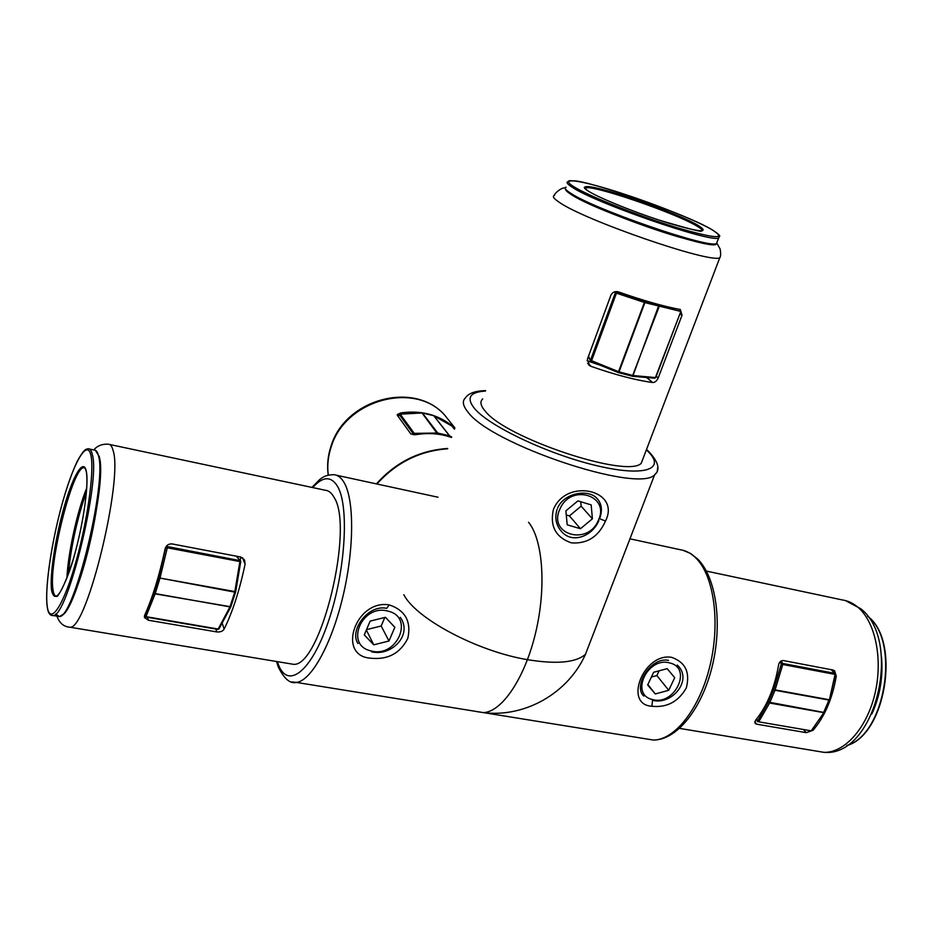 <?xml version="1.0" encoding="UTF-8"?>
<svg xmlns="http://www.w3.org/2000/svg" width="933" height="933" viewBox="0 0 933 933"><rect width="100%" height="100%" fill="white"/><g stroke="black" fill="none" stroke-linecap="round" stroke-linejoin="round"><path stroke-width="1.4" d="M370.599 658.197C336.277 655.922 355.73 599.196 389.236 604.899C405.284 610.31 411.476 621.483 407.803 638.417C400.14 653.403 387.743 660.004 370.599 658.197M389.236 604.899L386.729 608.328C367.695 604.234 349.024 630.848 358.05 643.607M371.544 651.817C391.592 656.669 412.957 634.778 400.28 617.343M240.807 557.036L240.189 560.266M289.102 663.585L293.58 664.331C320.824 666.862 354.622 526.632 333.909 497.137C331.495 492.799 328.603 490.501 325.232 490.233L109.569 444.47M476.506 711.576L483.434 712.614C502.036 711.937 524.999 677.918 535.694 632.481C546.505 587.102 542.843 539.659 528.556 522.27C542.843 539.659 546.505 587.102 535.694 632.481C524.999 677.918 502.036 711.937 483.434 712.614L476.506 711.576M148.324 620.223L216.771 631.921C220.293 632.236 222.754 631.291 224.13 629.099C232.574 612.036 239.559 590.414 245.076 564.22L244.598 560.068L240.866 557.048L171.975 543.904C168.372 543.752 166.074 545.478 165.071 549.094C159.298 575.789 152.476 597.901 144.58 615.43L144.417 617.506L148.324 620.223L147.636 617.343M671.515 657.31C685.382 662.138 690.315 672.343 686.303 687.936C678.408 701.686 666.955 707.797 651.922 706.269C623.081 704.66 643.583 652.61 671.515 657.31M651.922 706.269L652.517 700.31C672.04 705.523 693.347 679.737 677.3 665.042M668.483 660.354C650.476 656.61 632.901 686.56 643.793 696.076M833.087 670.046L783.358 660.552C780.804 660.517 779.207 662.057 778.554 665.147C774.612 687.959 766.903 706.374 755.427 720.428L755.135 723.507L756.71 724.183L806.287 732.662L813.016 730.329C824.737 716.591 832.493 698.502 836.283 676.075L834.58 670.769L833.087 670.046M454.721 428.434L450.744 424.76C436.609 414.17 419.943 410.217 400.758 412.922L397.283 414.532L397.306 415.232L410.835 433.938L416.608 434.568C428.923 432.632 440.563 433.6 451.549 437.495M553.386 509.546C566.378 477.288 621.238 490.082 605.494 521.034C598.508 536.732 587.137 544.009 571.358 542.866C555.718 537.35 549.724 526.235 553.386 509.546M605.494 521.034L599.627 518.713C602.87 509.745 601.633 502.63 595.942 497.382C586.507 488.904 563.625 493.534 557.631 508.065M557.106 509.336C554.377 518.223 556.138 525.92 562.377 532.44C573.468 543.892 592.805 535.577 598.869 520.556M601.19 365.608L587.079 360.744M482.699 398.916C479.749 401.645 480.542 405.657 485.055 410.952C504.975 437.799 626.976 478.547 641.216 463.328L643.56 457.205M610.952 295.073L587.37 359.287L589.679 365.643L591.219 366.424C615.582 374.914 636.049 380.279 652.645 382.518C654.896 382.577 656.75 381.061 658.197 377.958L682.023 315.214L680.32 309.523C663.841 306.456 643.28 300.601 618.637 291.959C615.185 290.968 612.619 292.006 610.952 295.073M590.846 361.363L591.592 360.721L590.519 360.208L615.36 292.659L614.334 291.901M591.184 361.421L618.206 372.535L644.843 301.266L658.85 305.243L659.13 306.654L632.376 376.256M632.212 376.197L633.006 375.533L655.421 377.55L680.845 311.4L680.227 309.978L680.519 311.365L644.878 302.607L619.045 371.87L633.006 375.533L658.85 305.243L679.317 309.336M616.27 291.574L615.36 292.659L616.456 293.16L616.701 291.901L644.843 301.266L644.878 302.607L616.456 293.16L591.592 360.721L619.045 371.87L618.264 372.535M655.689 377.399L654.453 378.157M219.138 628.539L217.902 629.39L145.863 616.923M230.848 606.777L155.123 593.855L153.957 592.887L158.622 577.819L235.559 591.685M167.077 545.467L167.392 546.575L165.957 547.391L167.299 547.788L159.963 578.227L155.216 593.598L229.973 606.882L234.731 592.117L158.622 577.819L165.852 547.041M144.72 615.127L144.848 616.223L146.003 616.655L144.848 615.698L153.957 592.887L155.216 593.598L146.003 616.655L218.17 629.04L229.973 606.882L230.883 606.567M235.641 591.825L234.731 592.117L239.898 561.561L240.737 561.503M598.251 520.532C610.8 495.4 570.588 483.002 559.917 509.115C547.683 534.609 587.848 546.155 598.251 520.532M591.172 504.893L577.9 500.893L565.876 510.887L567.206 524.824L580.466 528.719L592.408 518.795L591.172 504.893M580.746 501.744L581.142 506.153L592.408 518.795M580.466 528.719L569.422 515.902L581.142 506.153M569.422 515.902L566.261 514.969M388.081 611.15C361.841 603.418 344.137 645.531 371.159 650.919C397.05 658.29 414.835 617.028 388.081 611.15M370.133 621.098L364.278 634.906L373.748 644.82L388.979 641.006L394.834 627.303L385.469 617.308L370.133 621.098M384.804 617.471L381.177 625.996L388.979 641.006M381.177 625.996L366.506 629.635M366.354 630.02L373.748 644.82M415.943 434.661L414.345 434.685L414.252 433.367L413.401 433.997L399.114 414.369L398.333 416.654M433.763 415.675L449.636 435.863L449.519 436.796M437.682 434.16L421.996 412.946M451.805 425.984L433.892 415.733L422.357 412.957L437.775 433.052L449.438 435.781L433.705 415.663L422.183 412.934M399.184 414.217L422.357 412.957L399.779 413.774M823.979 712.054L823.547 712.614L769.608 703.027L768.384 702.059L773.644 689.51L781.341 664.004L782.764 664.494L782.589 663.421L834.872 673.346L831.163 669.672M757.584 721.057L768.384 702.059L823.664 712.404L828.959 700.077L774.985 690.268L769.608 703.027L758.739 721.827L757.584 721.057M811.395 730.574L824.061 712.38L829.355 700.042L835.058 674.407L782.764 664.494L774.985 690.268L773.725 689.639L829.274 699.738M810.206 730.924L811.29 730.737L824.061 712.38M835.058 674.407L834.872 673.346L835.058 674.407M652.61 699.552C674.664 706.048 692.764 668.086 669.859 662.99C647.549 656.191 629.472 694.887 652.61 699.552M668.739 690.303L674.711 677.696L667.188 668.658L653.625 672.273L647.654 684.962L655.258 693.942L668.739 690.303L656.879 675.562L651.386 677.031M647.852 684.542L655.258 693.942M656.879 675.562L659.118 670.804M93.79 449.928C97.312 445.764 102.152 443.863 108.298 444.201C110.409 444.178 112.007 446.301 113.103 450.581C123.261 479.247 87.259 628.061 70.325 627.279L67.712 626.918M311.96 487.411L319.786 479.457C321.92 478.081 324.696 474.769 334.026 474.699C337.898 475.084 341.256 477.708 344.102 482.571C354.342 499.808 354.307 548.931 342.877 596.7C331.518 644.528 311.144 680.95 296.414 682.42L291.597 681.883M277.358 661.637L278.186 663.993C287.387 689.919 311.144 672.471 328.253 621.938C345.525 571.707 349.432 506.071 337.513 486.326C331.017 475.842 322.748 476.262 312.73 487.574M242.58 557.736L245.076 564.22M215.85 629.04L216.771 631.921M222.147 623.069L224.13 629.099M816.165 751.053L823.909 752.336C844.423 753.036 866.757 728.288 874.874 694.035C883.108 659.841 875.586 622.696 858.488 607.745C853.555 603.394 848.214 600.805 842.452 599.966L706.409 571.101M644.773 738.656L653.392 740.056C675.107 740.032 700.077 708.147 710.188 664.867C720.428 621.646 713.757 575.801 696.193 558.342C691.318 553.421 685.965 550.54 680.157 549.7L629.95 538.819M835.303 675.095L836.283 676.075M803.768 729.898L806.287 732.662M812.188 729.443L813.016 730.329M754.657 721.839L756.71 724.183M451.362 423.477L444.493 414.893C414.392 380.816 344.65 400.024 331.04 447.374C328.008 456.645 327.098 465.882 328.288 475.072M447.595 448.796C419.815 450.826 396.245 462.558 376.897 483.994M400.502 413.681L400.758 412.922M657.59 467.841L657.275 471.806L654.558 474.932L585.481 654.278C575.999 662.64 556.663 664.436 527.472 659.678C477.148 651.351 415.896 618.544 403.814 594.694M641.216 463.328L719.763 257.846C709.01 263.316 583.102 219.733 558.949 202.064C553.619 198.472 552.126 196.245 554.494 195.359C553.84 193.702 562.529 186.647 565.13 188.081M646.522 449.449L647.992 450.767C658.5 461.683 660.692 469.731 654.558 474.932C637.309 493.347 490.56 444.131 467.946 412.036C462.861 405.867 462.01 401.155 465.392 397.924C468.366 393.341 475.119 390.892 485.638 390.589M485.475 391.055C469.789 392.058 466.092 397.831 474.396 408.362C489.102 426.311 549.047 454.663 597.575 465.894C646.312 477.369 666.99 468.658 646.639 450.149L646.359 449.893M679.959 313.756L682.023 315.214M656.214 376.337L658.197 377.958M646.639 377.527L652.645 382.518M587.603 363.217L591.219 366.424M711.389 229.331C693.767 219.348 649.718 201.994 614.485 191.008C579.078 179.894 558.634 177.212 573.702 186.612C588.175 195.825 637.659 215.64 675.993 227.384C716.147 239.046 727.95 239.699 711.389 229.331M572.384 187.346C567.357 184.174 565.923 182.25 568.069 181.585C569.911 180.967 566.529 180.466 573.888 180.815C588.163 180.664 683.971 213.039 711.447 229.355C725.081 237.962 717.384 236.259 719.063 236.959L718.515 238.125C709.057 242.347 595.009 202.788 572.384 187.346M566.109 187.113C563.952 187.825 565.363 189.796 570.366 193.014C592.887 208.689 706.841 248.178 716.392 243.711L717.29 241.367M702.292 230.836C702.584 229.903 700.625 228.223 696.391 225.786C674.256 212.572 592.7 184.652 585.504 187.918L584.769 188.408M588.431 191.183C578.787 184.081 589.434 185.177 620.352 194.472C648.54 203.254 683.901 217.202 697.651 225.075C710.386 233.168 700.87 232.574 669.113 223.314C638.988 214.065 600.199 198.566 588.431 191.183M719.518 236.037L716.392 243.711L713.827 244.551C712.147 245.344 700.321 242.778 678.373 236.865C639.746 225.576 585.982 204.199 570.879 194.309M716.311 243.723C716.427 252.178 594.997 211.068 570.961 194.344M588.56 356.056L590.601 361.129M236.247 556.161L239.956 560.36L239.898 561.561L167.299 547.788L167.392 546.575L240.586 560.745M144.848 616.223L145.758 617.016L217.902 629.39L219.045 628.865L230.859 606.753L235.676 591.802L240.761 561.549L236.62 556.231M90.933 455.432C87.399 438.976 74.593 460.575 63.549 498.945C52.458 537.105 44.784 585.691 47.128 605.4C49.286 625.693 62.056 609.156 74.477 566.891C86.944 524.882 94.641 471.247 90.933 455.432M47.093 605.715C44.784 586.041 52.166 538.773 63.001 500.764C67.736 484.542 72.471 471.41 77.206 461.369C84.238 448.633 86.093 449.17 88.25 448.761C90.104 448.691 91.469 450.651 92.355 454.651C100.577 481.101 67.782 616.212 53.286 615.547L51.338 615.383M55.607 614.066L59.502 616.585C74.278 617.296 107.015 482.408 98.501 455.934C97.592 451.934 96.181 449.974 94.291 450.033L89.393 449.006M84.518 467.818L83.853 467.748C72.996 466.267 48.539 562.786 52.948 589.458C53.589 594.344 54.93 596.549 56.948 596.07C56.167 599.418 67.876 582.344 75.853 549.864C84.203 518.515 88.728 483.107 86.291 471.795M51.548 590.239C49.589 574.903 55.688 535.962 64.587 505.406C73.45 474.664 83.62 457.893 86.302 471.282C89.136 484.169 83.014 526.282 73.252 559.264C62.068 594.088 54.837 604.421 51.548 590.239M66.919 578.098C67.969 553.234 77.322 510.852 86.734 487.982M99.318 457.193C107.552 482.664 76.693 612.141 61.578 615.36M86.396 492.449C78.057 514.305 70.115 550.342 68.529 573.807M437.74 434.172L437.554 433.029L414.252 433.367L399.942 413.751L399.102 414.264M413.062 434.731L413.401 433.997L414.31 434.778M454.441 429.215L451.864 426.008L433.542 415.628M449.438 436.772L449.438 435.781L451.724 437.006M452.143 426.264L454.464 429.168M757.643 721.71L756.628 718.97M781.224 660.914L782.589 663.421L781.341 664.004L780.128 661.777M758.739 721.827L810.894 730.784L758.739 721.827M831.35 669.707L835.455 674.454L829.379 699.867M846.966 745.42C885.382 734.749 900.322 640.959 868.005 616.608L867.795 616.421M881.522 657.077C883.213 677.055 880.006 695.995 871.9 713.92M276.53 661.497L278.116 666.489M336.242 475.189L438.032 497.231M278.302 666.99C284.133 678.839 290.175 683.982 296.414 682.42L483.434 712.614C524.999 717.815 568.255 693.091 585.481 654.278M56.971 616.165C59.409 623.174 63.864 626.883 70.325 627.279L293.58 664.331M845.356 600.549L860.809 608.771C902.969 641.169 875.574 757.421 823.909 752.336L679.609 728.393M682.863 550.237L690.618 553.479L697.697 559.054C716.182 577.41 722.585 622.743 712.439 665.416C702.362 707.972 677.288 740.149 653.392 740.056L474.209 711.121M328.206 475.095C326.9 465.625 327.786 456.155 330.842 446.709M330.958 446.371C344.674 399.382 413.471 380.221 444.493 414.893L454.907 427.897M376.431 483.889C395.825 462.173 419.593 450.359 447.712 448.47M588.525 364.605L589.679 365.643M719.763 257.846C720.789 256.447 720.906 253.508 720.124 249.018L717.069 243.525M570.611 194.134C566.821 191.58 565.13 189.889 565.526 189.096M585.178 188.828L584.688 187.055C583.591 187.545 584.863 188.921 588.49 191.207C598.939 197.726 630.288 210.625 658.698 219.978C689.102 228.993 703.26 232.609 701.15 230.813M591.067 361.479L618.346 372.582L632.516 376.279L654.686 378.227L655.747 377.562L680.845 311.4L679.399 309.359M590.426 360.779L588.396 356.488M144.638 615.325L144.825 616.13M95.294 450.207L99.318 456.645C103.365 472.961 95.609 527.227 82.932 569.445C76.109 592.525 67.584 610.345 63.572 614.031L59.502 616.585L53.286 615.547C49.846 615.885 47.781 612.631 47.105 605.774M84.658 467.911L83.853 467.748C84.658 467.258 85.474 468.576 86.268 471.678M398.298 416.608L399.091 414.299M756.441 719.203L757.479 721.407M867.597 616.153L868.238 616.713C900.87 641.368 885.65 735.309 846.744 745.56"/></g></svg>
